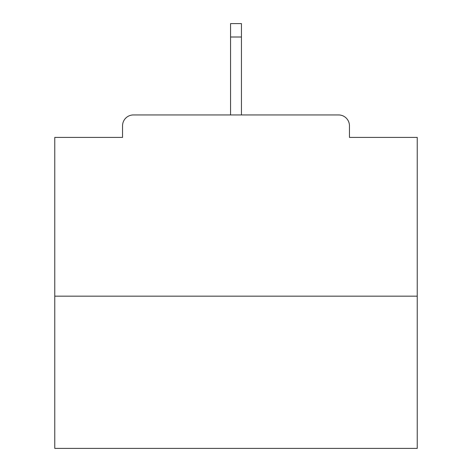 <?xml version="1.0" encoding="UTF-8"?>
<svg xmlns="http://www.w3.org/2000/svg" width="472" height="472" viewBox="0 0 472 472"><rect width="100%" height="100%" fill="white"/><g stroke="black" fill="none" stroke-linecap="round" stroke-linejoin="round"><path stroke-width="0.71" d="M349.451 137.411L349.451 125.812L349.451 137.411L417.23 137.411L417.23 448.4L54.77 448.4L54.77 137.411L122.549 137.411L122.549 125.812L122.549 137.411M417.23 296.168L54.77 296.168M349.451 125.812A10.874 10.874 0 0 0 338.577 114.938L133.423 114.938A10.874 10.874 0 0 0 122.549 125.812M338.577 114.938L292.546 114.938M179.454 114.938L133.423 114.938M241.44 37.011L230.56 37.011L230.56 23.6L241.44 23.6L241.44 114.938M230.56 37.011L230.56 114.938"/></g></svg>
